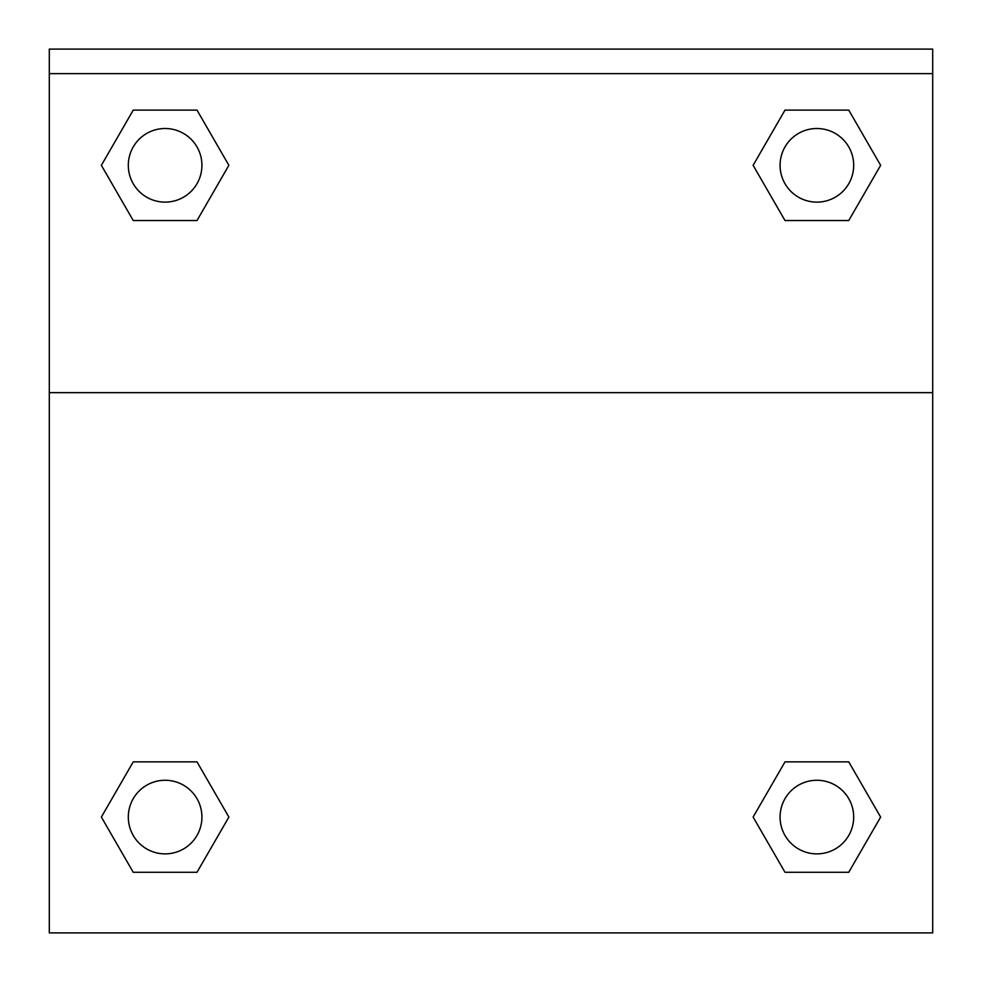 <?xml version="1.0" encoding="UTF-8"?>
<svg xmlns="http://www.w3.org/2000/svg" width="982" height="982" viewBox="0 0 982 982"><rect width="100%" height="100%" fill="white"/><g stroke="black" fill="none" stroke-linecap="round" stroke-linejoin="round"><path stroke-width="1.47" d="M754.593 814.532L784.999 761.86L808.432 761.86L784.999 761.86L753.12 817.073L784.999 761.86L848.755 761.86L784.999 761.86L848.755 761.86L880.633 817.073L848.755 872.286L880.633 817.073M133.245 761.86L197.001 761.86L133.245 761.86L101.367 817.073L133.245 761.86L197.001 761.86L228.88 817.073L197.001 872.286L133.245 872.286L197.001 872.286L133.245 872.286L101.367 817.073M227.407 167.861L197.001 220.533L173.569 220.533L197.001 220.533L228.88 165.32L197.001 220.533L133.245 220.533L197.001 220.533L133.245 220.533L101.367 165.32L133.245 110.107L101.367 165.32M848.755 220.533L784.999 220.533L848.755 220.533L880.633 165.32L848.755 220.533L784.999 220.533L753.12 165.32L784.999 110.107L753.12 165.32M932.704 73.638L932.704 49.1L49.296 49.1L49.296 73.638L932.704 73.638L932.704 932.9L49.296 932.9L49.296 73.638M848.755 872.286L784.999 872.286L848.755 872.286L784.999 872.286L753.12 817.073M49.296 392.653L932.704 392.653M784.999 110.107L848.755 110.107L784.999 110.107L848.755 110.107L880.633 165.32M133.245 110.107L197.001 110.107L133.245 110.107L197.001 110.107L228.88 165.32M853.689 817.073A36.813 36.813 0 0 0 798.476 785.195A36.813 36.813 0 0 0 798.476 848.951A36.813 36.813 0 0 0 853.689 817.073M201.924 817.073A36.813 36.813 0 0 0 146.711 785.195A36.813 36.813 0 0 0 146.711 848.951A36.813 36.813 0 0 0 201.924 817.073M853.689 165.32A36.813 36.813 0 0 0 798.476 133.442A36.813 36.813 0 0 0 798.476 197.198A36.813 36.813 0 0 0 853.689 165.32M201.924 165.32A36.813 36.813 0 0 0 146.711 133.442A36.813 36.813 0 0 0 146.711 197.198A36.813 36.813 0 0 0 201.924 165.32M784.999 761.86L808.432 761.86M173.569 761.86L197.001 761.86M808.432 220.533L784.999 220.533M197.001 220.533L173.569 220.533"/></g></svg>
